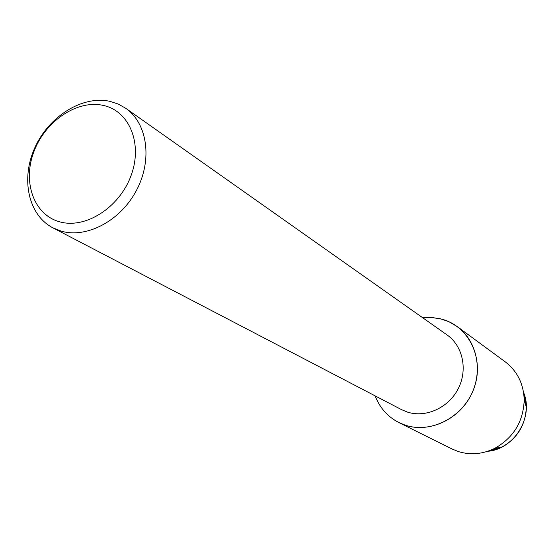 <?xml version="1.0" encoding="UTF-8"?>
<svg xmlns="http://www.w3.org/2000/svg" width="554" height="554" viewBox="0 0 554 554"><rect width="100%" height="100%" fill="white"/><g stroke="black" fill="none" stroke-linecap="round" stroke-linejoin="round"><path stroke-width="0.83" d="M501.903 447.043C517.491 438.249 525.621 424.904 526.3 407.024L523.558 392.405C534.028 416.968 514.285 449.349 487.652 451.302L501.903 447.043L494.75 448.352C482.638 454.238 470.471 455.298 458.255 451.524L452.119 449.017L398.894 422.57C387.682 416.781 379.76 407.882 375.141 395.875C380.847 410.403 390.972 420.202 405.514 425.257L398.894 422.57M125.758 108.3L447.092 334.955C462.867 345.918 467.978 369.83 458.186 388.783C448.539 407.806 425.901 418.062 407.495 412.114L401.56 409.648L52.879 227.833C28.129 215.014 20.56 178.603 34.985 147.378C49.133 116.042 82.705 95.122 110.163 101.403L118.327 104.09L125.758 108.3C147.433 123.279 152.682 159.725 136.582 190.167C120.696 220.707 86.798 238.712 61.106 231.108L52.879 227.833M441.988 319.201C468.684 326.285 484.418 358.147 474.383 387.135C464.758 416.234 431.912 434.08 405.514 425.257C428.983 432.979 458.026 420.147 470.623 395.895C483.413 371.741 477.243 341.056 457.362 326.666L448.906 321.715L440.659 318.848L431.102 317.47L422.75 317.781L432.487 317.553L441.988 319.201M103.432 105.454C129.546 111.042 143.05 144.04 130.938 175.902C119.221 207.868 85.074 229.37 59.403 221.738C33.545 214.578 22.243 181.511 34.071 151.221C45.532 120.834 77.484 99.401 103.432 105.454M457.362 326.666L505.255 361.859C517.353 371.18 523.668 383.915 524.188 400.064C523.357 421.636 513.551 437.729 494.75 448.352M526.3 407.024L524.188 400.064"/></g></svg>
